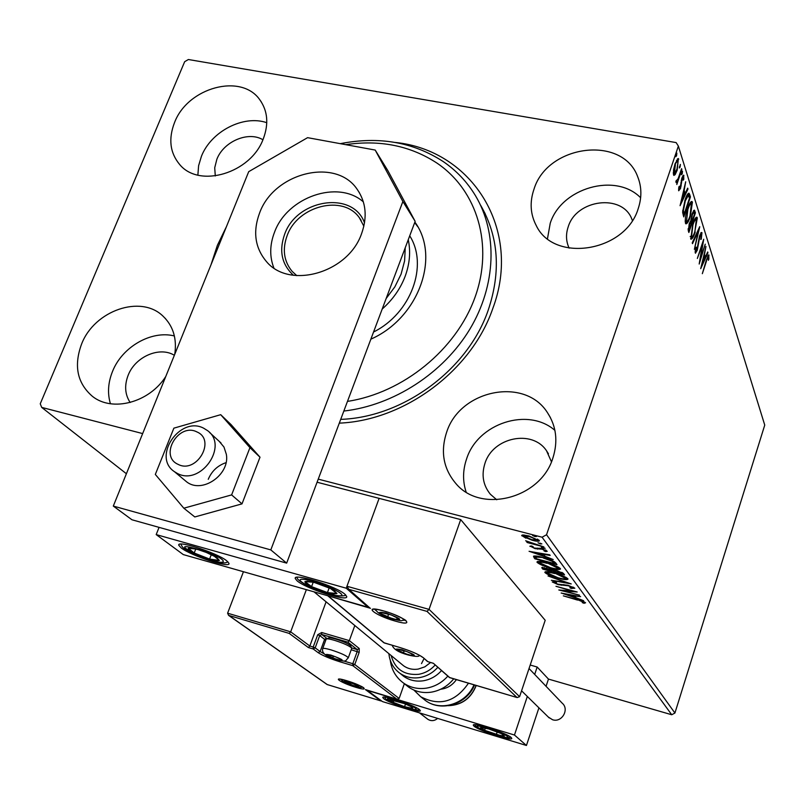 <?xml version="1.0" encoding="UTF-8"?>
<svg xmlns="http://www.w3.org/2000/svg" width="805" height="805" viewBox="0 0 805 805"><rect width="100%" height="100%" fill="white"/><g stroke="black" fill="none" stroke-linecap="round" stroke-linejoin="round"><path stroke-width="1.21" d="M395.295 142.455C472.042 150.183 522.687 229.516 492.7 308.758C471.519 370.612 404.492 420.512 339.297 423.138M340.716 419.365C403.235 417.352 467.816 369.676 488.172 310.297C501.173 271.557 498.637 236.519 480.585 205.184L485.214 213.778M552.904 457.965C558.147 441.371 556.346 426.278 547.481 412.693C524.89 376.529 459.937 389.701 446.634 432.255C440.285 451.706 443.394 468.832 455.962 483.654C481.048 513.872 540.819 498.466 552.904 457.965M554.897 430.353C527.989 406.887 477.908 423.289 466.659 458.719C462.744 470.05 462.563 481.159 466.125 492.046M263.265 138.913C268.88 123.94 267.723 110.889 259.784 99.75C241.258 72.853 187.706 87.493 174.574 122.461C168.265 138.732 169.925 152.698 179.565 164.381C199.097 188.672 250.858 173.246 263.265 138.913M266.787 122.702C243.533 114.592 211.111 131.356 201.421 156.311L198.604 165.719L197.869 175.108M174.755 354.291C177.06 338.573 173.145 325.844 163.002 316.134C140.875 294.378 94.457 310.509 81.627 343.946C73.587 365.722 77.2 383.2 92.464 396.382C112.348 412.381 149.267 402.57 165.76 376.519M174.393 335.957C151.32 330.1 122.189 346.844 112.539 371.387C108.041 382.566 107.337 393.353 110.426 403.738M638.264 208.445C641.887 197.467 641.726 186.981 637.791 177.009C622.939 134.858 547.611 144.407 534.017 189.115C529.559 202.065 530.304 214.221 536.261 225.591C553.991 263.346 625.616 251.955 638.264 208.445M640.639 197.768C615.674 172.179 561.226 187.917 550.217 223.307L547.481 238.703M632.388 220.439L631.845 219.081C622.305 193.472 576.4 199.308 568.229 226.769C565.684 234.265 565.996 241.389 569.145 248.141M174.353 355.287C159.591 346.09 135.24 356.665 128.166 375.231C124.262 385.424 124.926 394.51 130.158 402.5M262.913 139.758C248.393 130.863 223.599 141.428 216.857 159.279L214.724 167.752L215.287 175.973M551.445 461.778L546.514 450.75C532.256 429.085 492.932 437.276 484.992 463.247C481.269 474.89 483.06 485.224 490.376 494.26L496.735 499.764M142.656 433.583L41.679 407.39L40.25 403.788L184.667 61.693L188.38 59.52L676.13 142.586L678.363 146.087L546.545 534.741L674.922 713.029L671.732 714.749L548.467 679.088L537.166 667.023L530.203 665.031M525.846 538.163L521.69 535.446L523.431 534.983L528.986 535.959L539.461 540.799C538.646 541.513 536.231 541.342 532.226 540.276L526.007 537.69M543.858 546.897L527.195 542.54L526.762 541.956L529.207 542.6L525.655 540.759L543.858 546.897M529.932 546.434L531.441 545.951L533.121 546.655L531.934 546.927L534.57 548.064L541.463 548.567L547.259 551.274L545.77 551.606L543.989 550.882L545.156 550.56L541.966 549.161L535.084 548.648L530.062 546.052M555.772 563.007L556.98 564.647L534.812 558.791L533.484 556.235C535.094 555.732 538.223 556.124 542.852 557.412C549.241 559.032 553.548 560.904 555.772 563.007M564.577 574.931L542.771 569.125L541.775 567.626L556.144 570.302L563.581 573.573L564.577 574.931M571.228 583.937L551.355 580.284L565.996 582.498L548.024 575.957L571.228 583.937M579.54 595.177L558.801 589.974L572.144 591.031L555.973 586.292L577.195 591.997L563.812 590.94L579.54 595.177M577.567 600.087L563.329 595.851L577.416 599.665L585.587 602.784L584.038 603.287L582.246 602.613L583.444 602.2L577.678 599.735M671.732 714.749L542.077 537.207L318.247 479.136M41.679 407.39L126.395 473.732M561.165 593.054L580.616 596.636L574.73 595.982L576.038 597.733L583.635 600.711L561.196 592.983M574.84 588.224L571.238 588.425L569.86 587.731L572.667 587.67L568.36 585.788L558.217 584.651L552.27 581.965L554.997 581.864L556.607 582.609L554.544 582.75L557.744 584.128L568.018 585.295L574.84 588.224M558.439 578.272C552.321 576.662 547.863 574.79 545.045 572.667L544.844 572.174C545.891 571.319 549.08 571.61 554.434 573.069C560.632 574.7 565.09 576.581 567.817 578.704L567.998 579.147C566.921 580.003 563.731 579.711 558.439 578.272L558.559 577.889M550.831 568.179C544.623 566.559 540.075 564.657 537.187 562.454L536.965 561.95C538.032 561.045 541.262 561.327 546.686 562.796C552.985 564.436 557.533 566.358 560.33 568.561L560.511 569.014C559.435 569.91 556.205 569.638 550.831 568.179L550.962 567.787M529.096 551.345L549.724 554.836L550.177 555.44L543.506 554.293L545.025 556.315L553.216 559.556L529.116 551.274M543.596 548.286L541.302 547.219L545.146 548.306L543.596 548.286L543.818 547.621M540.326 543.878L538.012 542.801L541.876 543.888L540.326 543.878L540.547 543.194M534.882 536.533L532.548 535.446L536.452 536.543L534.882 536.533L535.124 535.848M675.113 174.675L673.876 175.41L673.483 174.776L673.554 169.875L675.093 163.626L678.363 158.494L677.186 170.197L675.113 174.675L673.513 174.836M681.855 169.553L676.814 184.506L677.277 181.427L676.099 182.624L675.908 181.195L678.112 178.69L681.583 168.678L681.855 169.553L681.312 169.463M678.665 190.775L678.846 186.991L679.44 186.217L679.36 189.044L680.215 187.726L681.875 177.996L683.676 175.168L683.787 179.344L683.173 180.219L683.193 177.251L682.177 178.791L680.517 188.511L678.665 190.775M689.644 194.387L690.438 196.923L683.747 216.907L682.62 212.007L685.045 199.972C686.393 195.716 687.701 193.452 688.969 193.19L689.644 194.387L688.396 194.166L689.191 196.702L690.438 196.923M695.419 212.802L688.859 232.504L688.376 231.045L689.231 223.75L690.952 220.52L692.099 213.808L694.413 210.135L695.419 212.802L694.111 212.832M699.776 226.738L694.383 249.379L698.207 231.357L692.511 243.674L692.24 242.838L699.686 226.718M705.25 244.177L699.183 264.04L702.332 244.871L697.351 258.455L703.701 239.236L700.551 258.395L705.25 244.177M706.478 261.062L702.332 273.68L706.307 260.146L708.823 254.913L708.883 259.25L708.299 260.327L708.309 257.057L706.035 260.981M678.363 146.087L764.75 425.09L674.922 713.029M700.702 268.699L705.955 246.431L704.516 254.34L705.381 257.047L707.686 251.965L707.947 252.77L700.702 268.699M701.96 232.665L701.276 239.125L700.753 239.477L701.316 234.698L699.797 236.559L697.281 250.174L695.409 253.243L695.681 247.739L696.265 247.145L695.993 251.16L697.009 249.5L699.555 235.764L701.96 232.665L701.135 232.504M695.218 232.061C693.709 236.71 692.28 239.095 690.911 239.216L692.652 224.253C694.131 219.674 695.55 217.32 696.899 217.189L697.341 217.914L694.725 231.971M690.277 216.646C688.748 221.345 687.289 223.74 685.88 223.85L685.458 223.176C684.964 219.151 685.689 214.271 687.621 208.565C689.13 203.937 690.579 201.572 691.958 201.451L692.421 202.216L690.277 216.646L689.764 216.555M680.074 205.698L685.689 181.779L684.169 190.332L685.156 193.442L687.681 188.129L687.973 189.054L680.074 205.698M682.248 173.789L681.443 174.755L682.509 171.213L682.248 173.789L681.463 173.649M680.114 167.007L679.309 167.973L680.376 164.411L680.114 167.007L679.319 166.866M676.572 155.747L675.747 156.713L676.834 153.121L676.572 155.747L675.767 155.607M542.077 537.207L546.545 534.741M708.33 255.135L709.034 255.266M707.977 255.678L707.947 256.986M703.781 255.517L704.204 256.825L705.381 257.047M707.374 252.659L707.947 252.77M704.778 256.936L704.365 257.831M703.973 256.614L702.202 264.04L704.637 258.687L703.54 256.533M700.853 232.876L700.853 234.376M695.671 251.09L695.107 252.277M695.178 250.818L695.872 250.959M697.593 231.236L698.207 231.357M691.827 237.073L690.579 238.773M696.033 217.431L697.341 217.914M696.124 217.692L696.365 219.403M696.013 219.332L694.796 219.101M690.257 236.791L691.485 237.032C692.592 236.962 693.749 235.05 694.957 231.287L696.345 219.393C695.258 219.413 694.111 221.294 692.904 225.048L691.485 237.032M690.247 236.358L691.173 236.529M691.324 221.204L690.952 222.321M688.537 229.546L688.225 230.482M693.648 210.497L694.755 210.699M693.568 210.598L694.192 212.58M691.918 220.932L690.71 220.701L692.048 221.335L694.494 214.019L694.202 213.094L693.799 212.329L692.36 214.623L691.586 219.413L692.048 221.335M689 228.862L689.271 229.687L691.374 223.357L690.881 222.271L689.503 224.515L689 228.862L688.144 228.701M688.114 229.465L689.271 229.687M690.972 219.302L691.586 219.413M686.846 221.657L685.548 223.418M691.072 201.683L692.421 202.216M691.193 201.985L691.435 203.715M691.052 203.625L689.784 203.403M685.196 221.365L686.464 221.627C687.601 221.576 688.778 219.644 690.016 215.841L691.394 203.685C690.288 203.695 689.12 205.597 687.883 209.391L686.464 221.627M687.379 209.3L687.883 209.391M685.186 220.922L686.132 221.093M683.435 213.899L683.103 214.905M688.124 193.472L688.396 194.166M682.71 213.144L684.169 214.029L689.493 198.131L688.325 195.494L685.307 200.817L683.405 210.548L684.169 214.029M688.325 195.494L686.947 195.253M682.68 210.417L683.405 210.548M684.793 200.727L685.307 200.817M683.365 191.53L683.908 193.22L685.156 193.442M687.299 188.934L687.973 189.054M684.582 193.341L684.099 194.357M683.586 192.777L681.694 200.747L684.351 195.152L683.093 192.687M678.625 188.783L679.269 188.893M683.123 175.41L683.898 175.54M682.751 175.943L682.761 177.181M681.654 178.7L682.177 178.791M681.241 180.32L681.765 180.411M680.909 182.755L681.543 182.876M680.648 185.854L681.191 185.945M679.943 188.41L680.517 188.511M678.997 188.984L678.565 189.96M676.17 180.733L676.542 181.296M675.898 181.377L677.277 181.427M677.448 158.847L678.766 159.169M677.488 158.947L677.699 160.517M676.623 170.097L677.186 170.197M674.489 173.387L673.825 174.454M677.619 160.527L676.482 160.296M675.385 164.512L674.379 173.337L676.914 169.292L678.142 161.02L677.88 160.567L674.842 164.411M673.272 172.773L674.117 172.924M584.672 602.1L584.038 603.287M584.43 602.1L583.655 601.808M583.645 601.607L583.444 602.2M575.092 596.465L574.015 596.103M572.858 595.177L566.187 594.372L573.734 596.948L573.834 595.358M573.734 596.948L572.717 595.599M564.023 590.327L563.812 590.94M573.874 587.489L572.858 587.378M572.888 587.006L572.667 587.67M561.508 584.541L561.256 585.275M554.675 582.096L553.961 581.753M547.169 572.697L545.699 571.691M545.357 571.751L545.045 572.667M567.535 578.393L565.764 578.382M554.816 573.583C550.499 572.415 547.933 572.184 547.108 572.888L558.036 577.749C562.303 578.916 564.869 579.157 565.744 578.463L554.947 573.21M565.885 577.286L565.603 578.131M563.228 573.21L562.232 572.949M553.256 570.564L551.868 570.192M544.11 568.129L543.184 567.887L542.771 569.125M543.184 567.887L542.781 567.354M546.786 568.169L544.039 568.35L544.593 569.195L551.576 571.047L551.888 569.658M551.737 569.688L551.375 570.785L546.655 568.551M553.609 571.379L561.95 573.814L556.537 570.826L553.246 570.614L553.609 571.379M553.538 569.739L553.246 570.614M561.799 572.335L561.498 573.21M562.343 572.617L561.95 573.814M539.34 562.494L537.821 561.437M537.519 561.488L537.187 562.454M560.069 568.27L558.237 568.27M547.088 563.329C542.711 562.152 540.105 561.93 539.269 562.675L550.419 567.646C554.746 568.823 557.342 569.044 558.217 568.33L547.219 562.937M558.358 567.102L558.066 567.978M555.712 562.926L554.595 562.635M535.868 557.694L535.245 557.523L534.812 558.791M535.245 557.523L534.107 556.003M536.16 556.044L535.748 557.241L536.663 558.841L554.293 563.5L554.343 561.719M543.405 557.563L535.808 557.07M552.421 560.683L552.21 561.316L543.264 557.966M554.293 563.5L552.21 561.316M543.677 553.79L543.506 554.293M544.049 555.007L542.852 554.605M541.554 553.417L541.383 553.921L534.45 552.723L542.55 555.48L542.53 553.588M534.621 552.22L534.45 552.723M542.55 555.48L541.383 553.921M546.203 550.318L545.77 551.606M546.092 550.268L545.448 549.996M545.377 549.916L545.156 550.56M540.658 548.376L540.487 548.879M539.531 548.155L539.229 549.04M537.851 548.084L537.488 549.141M523.944 535.748L522.757 534.983M522.143 535.063L521.871 535.848M538.857 539.944L537.408 539.883M537.478 539.078L537.217 539.843L529.448 536.563L523.824 536.12L531.803 539.692L537.217 539.843M345.144 594.432L346.693 596.495C348.464 602.271 306.041 588.807 297.045 580.787L295.254 578.533C292.97 572.566 336.832 586.503 345.144 594.432M181.206 547.943C191.349 555.983 230.914 568.773 228.952 563.339L226.809 560.874C217.28 552.914 176.376 539.672 178.801 545.297L181.206 547.943M156.19 534.59L346.241 588.213L368.036 607.232L183.278 554.585L156.19 534.59L159.058 527.376M346.241 588.213L379.115 498.365L317.079 482.225M368.036 607.232L368.267 606.578M383.784 698.73L382.788 697.603C381.399 694.343 414.122 705.009 419.455 709.577L420.331 710.614C421.458 713.783 389.499 703.369 383.784 698.73M511.145 737.471C506.627 733.013 472.002 721.844 473.31 725.245L474.034 726.18C478.955 730.709 512.785 741.616 511.769 738.326L511.145 737.471M514.455 735.025L526.44 745.48L382.466 701.588L367.251 690.358L514.455 735.025L527.325 696.466M534.691 674.429L537.166 667.023M526.44 745.48L538.927 707.837M546.062 686.313L548.467 679.088M196.953 431.943C178.559 422.243 158.776 455.932 178.036 464.334C196.561 474.296 216.424 440.073 196.953 431.943M177.321 473.41L174.423 471.67C151.914 456.948 179.948 415.551 203.675 428.21L207.599 430.655C228.942 445.92 200.536 486.25 177.321 473.41M326.095 601.818L309.824 646.023L290.675 631.834L289.206 633.404L228.61 615.372L227.604 613.199L290.675 631.834L306.353 589.652M227.604 613.199L243.442 571.721M229.083 615.614L327.283 684.572L380.715 700.863L365.44 689.603L397.006 699.193L399.149 698.458L404.351 683.707M396.845 699.132L352.781 665.634L339.841 661.77C329.959 658.661 322.735 655.622 318.156 652.654L313.185 648.971L308.375 647.542L309.824 646.023L313.195 647.019L317.713 634.732L321.728 632.519L349.34 640.619L354.814 625.535M380.715 700.863L381.721 701.034M343.604 660.965L352.811 663.712L352.781 665.634L354.774 664.538L359.171 652.352L359.241 648.498L349.34 640.619L347.851 642.159L321.708 634.471L327.162 638.647M449.321 677.438L517.172 697.563L519.597 696.677L545.196 620.293L460.702 519.587L379.115 498.365L346.955 586.261L429.045 609.375L460.702 519.587M449.432 677.528L433.362 663.29L449.774 677.639M516.961 697.482L427.012 611.398L429.045 609.375L519.597 696.677M427.012 611.398L348.776 589.32L346.955 586.261M348.776 589.32L369.445 607.604M370.471 608.298L327.726 595.74M407.783 654.616L411.526 655.512L413.317 654.737L406.917 651.577L396.855 649.082L396.946 649.957L407.783 654.616M396.855 649.082L398.073 649.132L396.946 649.957L403.355 653.117L411.526 655.512L413.317 654.737M404.231 650.621L403.355 653.117M412.09 653.912L411.526 655.512M336.661 659.386L339.911 660.191L341.219 659.537L335.283 656.699L326.528 654.445L326.78 655.22L336.661 659.386M326.528 654.445L327.625 654.495L326.78 655.22L332.707 658.037L339.911 660.191L341.219 659.537M326.689 638.868L328.521 638.023C329.084 637.5 331.479 637.852 335.715 639.059C343.594 641.575 348.545 643.799 350.557 645.731L350.608 645.831M351.664 648.508L351.664 648.045C349.33 645.811 343.604 643.235 334.467 640.327C329.567 638.918 326.8 638.516 326.156 639.12L322.725 648.548M333.431 656.035L332.707 658.037M340.344 658.973L339.911 660.191M353.697 685.769L356.706 686.544L357.984 686.051L352.56 683.505L344.399 681.362L353.697 685.769M345.415 681.402L344.631 681.996L350.054 684.522L356.706 686.544L358.134 686.162M350.658 682.831L350.054 684.522M357.088 685.498L356.706 686.544M392.468 618.733L398.123 619.769L398.968 619.437L398.405 618.542L391.351 614.99L380.373 612.353L380.423 613.47L392.468 618.733M381.932 612.353L380.423 613.47L387.567 617.083L396.573 619.659L398.405 618.542M388.664 614.034L387.567 617.083M397.257 617.747L396.573 619.659M206.231 552.421L198.1 549.614L190.393 547.974L188.36 548.275C187.746 549.111 189.688 550.69 194.196 553.015L209.592 559.062C214.975 560.622 218.236 561.085 219.373 560.461L216.797 557.473L206.231 552.421M195.977 549.02L188.36 548.275L194.196 553.015L209.592 559.062L219.373 560.461L213.717 555.752M195.776 548.97L194.196 553.015M211.323 554.585L209.592 559.062M404.603 703.661L390.204 699.766C389.238 700.018 390.274 700.883 393.293 702.363L404.573 706.699L412.864 708.481L412.15 707.132L404.603 703.661M393.132 700.088L390.204 699.766L393.293 702.363L404.573 706.699L412.864 708.481L410.731 706.337M394.027 700.29L393.293 702.363M405.509 704.013L404.573 706.699M501.465 735.931L504.282 736.142L503.377 734.794L500.539 733.315L488.705 728.938L480.736 727.448C480.011 727.811 481.289 728.767 484.58 730.306L501.465 735.931M484.026 727.74L480.736 727.448L484.58 730.306L496.283 734.623L504.282 736.142L501.767 733.898M485.345 728.032L484.58 730.306M497.208 731.886L496.283 734.623M333.904 593.889L336.943 593.537L334.166 590.518L330.493 588.515L314.383 582.498L307.329 581.14L304.964 581.592C304.602 582.589 306.806 584.269 311.585 586.644L327.444 592.561L333.904 593.889M313.286 582.216L304.964 581.592L311.585 586.644L327.444 592.561L336.943 593.537L330.493 588.515M313.226 582.196L311.585 586.644M329.165 587.892L327.444 592.561M421.508 663.602L424.054 658.55M468.47 683.183C455.499 702.01 439.58 706.528 420.713 696.738L413.871 690.046M456.395 679.611C452.47 685.216 447.238 688.426 440.687 689.241M401.323 674.409L403.788 676.401C409.594 680.386 416.135 681.845 423.41 680.768C430.494 679.531 436.521 676.14 441.502 670.605M314.01 591.836L403.587 665.795C407.863 668.804 412.724 669.911 418.137 669.106L424.839 666.842L430.605 662.505M405.75 684.824L408.658 687.138C415.4 691.706 422.967 693.367 431.379 692.149C440.335 690.559 447.781 686.122 453.728 678.826M437.658 718.412C434.479 720.988 431.239 721.31 427.928 719.368L427.314 718.895M529.036 668.522L562.212 703.188C569.709 709.346 561.759 722.991 552.532 719.73L548.336 717.064M184.556 480.102L186.529 481.752C201.864 494.23 230.2 474.749 226.346 454.332L223.961 447.017L219.181 441.311M173.87 428.159L155.325 474.437L183.822 508.207L194.8 516.951L242.003 503.87L260.005 457.21L231.035 424.567L220.701 414.686L173.87 428.159M183.822 508.207L231.619 494.904L242.003 503.87M231.619 494.904L249.942 447.65L260.005 457.21M249.942 447.65L220.701 414.686M363.387 201.914C338.07 179.354 287.174 197.014 274.525 232.202C269.705 244.72 269.484 256.644 273.861 267.954M361.576 233.661C367.513 216.937 366.044 202.146 357.158 189.296C335.735 157.146 273.921 172.673 259.582 213.023C252.7 231.669 254.964 247.829 266.375 261.484C289.347 289.709 348.223 272.925 361.576 233.661M270.812 549.906L402.882 201.502L375.2 150.062L307.58 137.665L248.705 171.666L113.304 506.073L270.812 549.906L286.661 563.128L415.159 221.365L402.882 201.502M375.2 150.062L387.859 170.66L415.159 221.365M113.304 506.073L131.95 519.768L286.661 563.128M226.014 462.654C217.682 465.511 211.755 471.066 208.243 479.317M347.478 401.383C403.214 392.86 456.143 349.682 474.96 297.448C493.888 245.193 477.325 190.544 437.145 163.214C410.55 145.765 380.081 139.577 345.717 144.659M340.314 143.662C378.883 136.085 413.196 142.062 443.253 161.584C456.455 170.62 467.202 181.99 475.463 195.675C497.812 233.007 496.262 285.201 469.808 329.245C443.283 373.228 393.645 405.358 343.846 411.053M211.011 264.765L217.36 245.374L226.426 226.678M417.715 226.648L414.887 222.1C440.697 257.037 418.439 318.247 370.884 339.147M417.604 226.477L414.696 222.603M373.56 332.002C411.023 313.427 428.612 265.388 409.725 235.835M293.453 275.29C281.75 264.533 278.812 250.868 284.638 234.285C296.814 198.926 353.194 190.433 364.524 222.894M363.86 226.215L359.402 217.813C343.262 194.176 297.619 205.678 287.154 235.593C282.173 249.288 283.823 261.202 292.094 271.335L296.803 275.652M408.256 239.729C410.771 251.593 409.745 263.768 405.167 276.276C400.417 288.743 392.76 299.671 382.194 309.04M386.169 298.494L394.863 286.852L401.091 274.133L404.603 260.901L405.247 247.729M698.106 242.969L698.629 243.07M682.751 213.255L683.988 213.486M563.852 584.541L563.591 585.295M542.298 567.354L542.027 568.159M534.419 556.446L533.987 557.714M554.283 561.679L553.86 562.916M355.76 687.279C340.163 682.65 330.493 675.717 346.774 680.718C362.763 685.478 371.93 692.29 355.76 687.279M361.888 686.987L362.542 687.047M351.614 647.924L357.249 649.595L357.219 651.517L352.811 663.712L354.774 664.538L399.149 698.458M308.375 647.542L289.206 633.404M359.171 652.352L351.211 649.746M325.804 640.156L324.616 639.351L320.149 651.547L323.932 653.73M326.609 638.254L324.616 639.351L319.706 635.578L315.188 647.864L320.149 651.547L318.156 652.654M359.241 648.498L357.249 649.595L347.851 642.159M313.195 647.019L313.185 648.971L315.188 647.864L313.195 647.019M317.713 634.732L319.706 635.578L321.708 634.471L321.728 632.519M339.7 660.422L339.841 661.77M383.723 610.955C405.478 617.012 416.91 627.498 395.064 621.037C374.013 615.211 361.666 604.545 383.723 610.955M402.953 620.303L405.398 620.232M374.436 609.164L376.106 610.643M328.722 596.394L384.337 642.964L399.179 647.29C410.62 650.842 418.64 654.294 423.239 657.645L427.878 661.68L433.362 663.29M428.069 661.74L433.241 663.28M427.203 661.287L423.239 657.645M384.549 643.024L383.693 642.591M408.145 654.918C418.097 656.709 416.074 654.988 402.077 649.756C392.196 648.005 394.219 649.726 408.145 654.918M337.013 659.647C345.536 661.277 343.504 659.758 330.925 655.079C322.473 653.479 324.506 655.008 337.013 659.647M351.745 648.267L348.313 657.765C345.144 660.573 347.458 662.465 337.154 659.728C326.458 656.971 321.618 653.318 322.644 648.78C322.835 647.965 325.612 648.337 330.986 649.877C340.787 653.046 346.563 655.673 348.313 657.765L348.223 657.997M354.019 686.001C361.948 687.631 360.127 686.313 348.565 682.026C340.686 680.416 342.507 681.744 354.019 686.001M392.87 619.085C403.778 620.826 401.484 618.793 385.987 612.967C375.17 611.277 377.465 613.309 392.87 619.085M206.895 551.868C179.334 543.516 177.352 545.166 200.958 556.829C225.863 566.821 232.806 561.93 206.895 551.868M405.468 703.53C384.176 696.758 381.59 697.16 397.7 704.727C415.893 711.831 424.416 710.735 405.468 703.53M503.96 737.088C517.836 739.906 493.616 728.666 480.957 726.462C467.464 723.826 491.483 734.874 503.96 737.088M337.496 595.65C354.23 597.773 319.072 580.496 304.21 579.389C288.23 577.638 322.875 594.452 337.496 595.65M422.655 698.277L425.493 700.541C440.808 711.992 466.246 703.822 473.984 684.813M448.677 705.633C461.748 704.908 470.845 698.267 475.976 685.729L476.077 685.427M447.832 676.13C441.955 682.67 434.841 686.675 426.489 688.134C418.006 689.372 410.379 687.691 403.587 683.103C395.98 677.518 391.562 669.981 390.324 660.472M437.789 667.355C432.768 672.93 426.7 676.341 419.576 677.589C412.251 678.675 405.67 677.206 399.833 673.201C393.373 668.412 389.731 661.891 388.885 653.66M391.139 655.532C395.024 669.176 404.17 675.445 418.58 674.328C425.05 673.191 430.574 670.092 435.133 665.031M550.399 417.554L547.481 412.693M261.373 102.044L259.784 99.75M165.649 318.8L163.002 316.134M638.898 180.058L637.791 177.009M632.378 220.459L631.845 219.081M548.426 453.768L546.514 450.75M708.309 257.057L707.444 256.886M701.014 234.406L700.129 234.235M695.993 251.16L695.158 250.999M690.73 222.24L689.875 222.079M693.648 212.299L692.733 212.128M679.36 189.044L678.615 188.913M683.083 177.231L682.207 177.08M674.379 173.337L673.272 173.145M583.494 602.311L583.716 601.637M572.717 587.801L572.969 587.046M554.494 582.629L554.756 581.834M547.108 572.888L547.511 571.701M565.744 578.463L566.096 577.396M544.039 568.35L544.301 567.565M539.269 562.675L539.692 561.437M558.217 568.33L558.59 567.223M535.798 557.09L536.15 556.034M531.884 546.826L532.095 546.223M545.206 550.69L545.458 549.956M523.824 536.12L524.196 535.033M537.327 540.115L537.66 539.159M179.102 544.522L178.801 545.297M295.526 577.789L295.254 578.533M174.423 471.67L186.529 481.752M209.461 432.376L221.023 443.002M339.529 679.038L346.824 680.748C356.605 684.089 362.24 686.474 363.749 687.893L363.619 687.681M327.112 684.522L228.61 615.372M380.866 700.913L327.212 684.562M397.006 699.193L365.601 689.664M374.013 609.043L372.926 609.466C373.57 608.751 377.193 609.264 383.794 611.005C392.639 613.088 406.434 620.061 406.022 620.836L405.891 620.474M517.172 697.563L449.663 677.629M369.706 607.835L347.981 588.847M422.726 657.393C418.53 654.274 410.701 650.923 399.24 647.331L383.864 642.722L327.997 595.972M392.186 645.268C393.514 649.243 398.877 652.493 408.296 655.018C415.843 656.789 419.516 656.85 419.325 655.2M350.557 645.731L351.664 648.045M341.028 679.279C342.004 681.352 346.371 683.616 354.13 686.071C359.916 687.47 362.612 687.732 362.21 686.856M345.365 681.392L344.399 681.362M375.392 609.214C377.263 613.128 383.15 616.459 393.061 619.216C404.684 621.601 400.015 620.655 404.563 619.629M381.681 612.424L380.373 612.353M180.722 544.089C183.198 547.642 180.209 547.752 200.888 556.869C226.255 565.955 226.084 562.182 227.936 561.84M215.509 556.798L216.797 557.473M192.254 548.396L190.393 547.974M384.357 697.11C387.829 699.706 379.447 696.677 397.62 704.727C408.175 708.974 419.365 711.036 419.294 709.457M410.983 706.498L412.15 707.132M391.693 699.897L390.827 699.746M474.88 724.721C474.829 725.617 476.731 727.076 480.605 729.109L504.322 737.219C508.025 737.813 510.159 737.783 510.722 737.128M482.728 727.579L481.601 727.388M502.099 734.11L503.377 734.794M297.166 577.276C296.532 578.916 300.396 581.955 308.758 586.372C319.706 591.393 329.537 594.573 338.241 595.921C343.393 595.992 345.878 595.66 345.687 594.935M309.291 581.572L307.329 581.14M332.747 589.793L334.166 590.518M420.713 696.738L425.493 700.541C441.371 712.385 467.051 704.083 474.527 684.964M448.365 705.693C461.637 705.15 470.865 698.539 476.067 685.86L476.198 685.468M399.833 673.201L403.788 676.401M403.587 683.103L408.658 687.138M427.928 719.368L419.435 712.858M549.221 717.939L521.57 690.811M357.158 189.296L359.362 192.657M361.103 220.329L359.402 217.813M409.705 235.875L410.228 236.7"/></g></svg>
